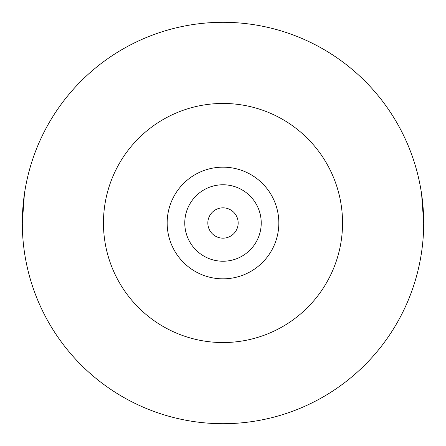 <?xml version="1.0" encoding="UTF-8"?>
<svg xmlns="http://www.w3.org/2000/svg" width="446" height="446" viewBox="0 0 446 446"><rect width="100%" height="100%" fill="white"/><g stroke="black" fill="none" stroke-linecap="round" stroke-linejoin="round"><path stroke-width="0.67" d="M421.609 194.094L423.7 223A200.7 200.7 0 0 1 223 423.7A200.7 200.7 0 0 1 22.3 223A200.7 200.7 0 0 1 223 22.3A200.7 200.7 0 0 1 423.7 223L423.555 230.682M238.164 223A15.164 15.164 0 0 1 223 238.164A15.164 15.164 0 0 1 207.836 223A15.164 15.164 0 0 1 223 207.836A15.164 15.164 0 0 1 238.164 223M167.166 223A55.834 55.834 0 0 1 223 167.166A55.834 55.834 0 0 1 278.834 223A55.834 55.834 0 0 1 223 278.834A55.834 55.834 0 0 1 167.166 223M184.772 223A38.228 38.228 0 0 1 223 184.772A38.228 38.228 0 0 1 261.228 223A38.228 38.228 0 0 1 223 261.228A38.228 38.228 0 0 1 184.772 223M24.391 194.094L22.3 223L22.445 230.677M342.545 223A119.545 119.545 0 0 1 223 342.545A119.545 119.545 0 0 1 103.455 223A119.545 119.545 0 0 1 223 103.455A119.545 119.545 0 0 1 342.545 223"/></g></svg>
